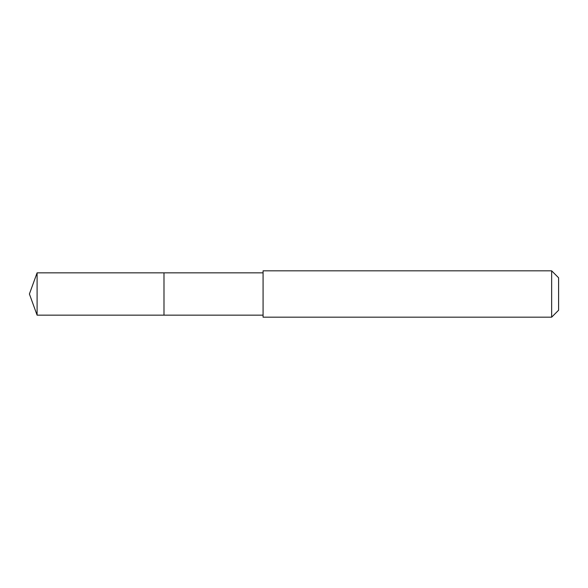<?xml version="1.0" encoding="UTF-8"?>
<svg xmlns="http://www.w3.org/2000/svg" width="588" height="588" viewBox="0 0 588 588"><rect width="100%" height="100%" fill="white"/><g stroke="black" fill="none" stroke-linecap="round" stroke-linejoin="round"><path stroke-width="0.88" d="M263.079 272.847L37.095 272.847L37.095 315.153L163.993 315.153L163.993 272.847L163.993 315.153L263.079 315.153M37.095 315.153L29.4 294L37.095 272.847M263.079 270.825L263.079 317.175L551.647 317.175L551.647 270.825L263.079 270.825M551.647 270.825L558.6 277.779L558.6 310.221L551.647 317.175"/></g></svg>
